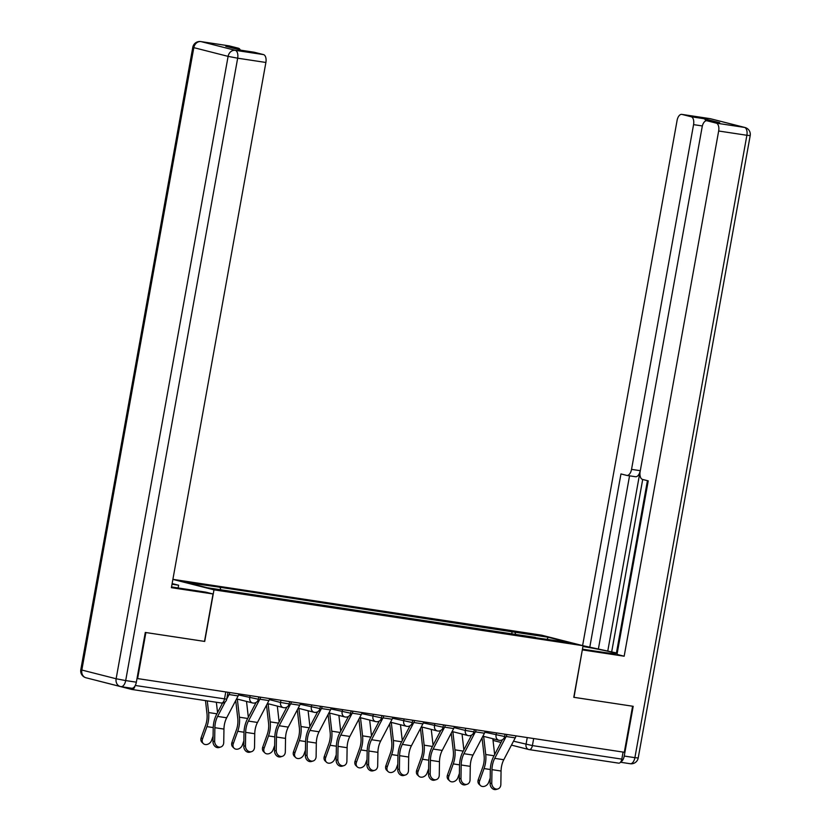 <?xml version="1.0" encoding="UTF-8"?>
<svg xmlns="http://www.w3.org/2000/svg" width="831" height="831" viewBox="0 0 831 831"><rect width="100%" height="100%" fill="white"/><g stroke="black" fill="none" stroke-linecap="round" stroke-linejoin="round"><path stroke-width="1.25" d="M620.715 761.944A7.064 3.74 -81.4 0 0 624.237 756.054L633.191 706.308L573.785 697.292L583.071 645.718L541.5 635.144L172.89 579.342M204.509 641.397L145.882 632.536L137.603 678.584L624.31 752.263L632.599 706.215L573.785 697.313M204.706 641.439L213.983 589.844L583.071 645.718L616.436 652.948M97.3 680.641A4.706 2.493 -81.4 0 0 97.549 680.734L131.838 689.46A4.706 2.493 -81.4 0 0 131.973 689.481A4.706 2.493 -81.4 0 0 134.986 685.98M137.022 678.428L137.603 678.584M623.084 752.076L621.817 759.119A4.706 2.493 98.6 0 1 618.68 763.159A4.706 2.493 98.6 0 1 618.555 763.128L529.409 749.635M515.76 634.728L514.991 632.225L548.159 637.242L568.518 642.425L535.143 637.668M514.991 632.225L217.275 586.863L186.965 582.573L207.324 587.746L535.361 637.398M172.879 579.394L213.983 589.844M511.678 634.115L512.145 631.498M220.122 587.59L220.797 589.781M548.159 637.242L547.172 639.195M491.765 783.082A5.412 4.446 72.9 0 0 497.894 788.941A5.412 4.446 72.9 0 0 500.844 784.454L501.062 771.023L491.983 769.641L491.765 783.082L490.103 783.591L490.321 770.16A17.648 9.349 98.6 0 1 493.624 756.511L502.402 739.746M497.894 788.941L496.232 789.45A5.412 4.446 -107.1 0 1 490.103 783.591M504.947 734.874L505.071 734.646A2.825 1.496 -81.4 0 0 505.258 734.24M506.92 734.49A5.879 3.116 98.6 0 1 506.162 736.495L494.715 758.36A14.594 7.728 -81.4 0 0 491.983 769.641M515.999 735.861A5.879 3.116 98.6 0 1 515.241 737.876L503.794 759.742A14.594 7.728 -81.4 0 0 501.062 771.023M480.432 785.534L479.082 784.256A5.412 4.311 -46.5 0 1 478.272 779.644L479.622 780.922A5.412 4.311 133.5 0 0 480.432 785.534A5.412 4.311 133.5 0 0 488.701 782.293L490.186 778.128M482.042 737.814L484.089 755.659A14.594 7.728 98.6 0 1 482.697 767.283L478.272 779.644M479.622 780.922L484.047 768.561A17.648 9.349 -81.4 0 0 485.72 754.496L483.652 736.37M494.653 754.548L492.835 738.707M460.976 778.418A5.412 4.446 72.9 0 0 467.105 784.277A5.412 4.446 72.9 0 0 470.055 779.79L470.273 766.359L461.195 764.987L460.976 778.418L459.314 778.927L459.533 765.496A17.648 9.349 98.6 0 1 462.836 751.847L471.613 735.082M467.105 784.277L465.443 784.786A5.412 4.446 -107.1 0 1 459.314 778.927M474.158 730.22L474.283 729.982A2.825 1.496 -81.4 0 0 474.47 729.576L473.867 731.851L465.287 730.428A4.706 3.989 104.3 0 0 468.071 735.58A4.706 3.989 104.3 0 0 468.404 735.653M476.132 729.826A5.879 3.116 98.6 0 1 475.374 731.841L463.927 753.707A14.594 7.728 -81.4 0 0 461.195 764.987M485.211 731.197A5.879 3.116 98.6 0 1 484.452 733.212L473.005 755.078A14.594 7.728 -81.4 0 0 470.273 766.359M430.188 773.754A5.412 4.446 72.9 0 0 436.317 779.613A5.412 4.446 72.9 0 0 439.267 775.126L439.485 761.695L430.406 760.323L430.188 773.754L428.526 774.263L428.744 760.832A17.648 9.349 98.6 0 1 432.047 747.194L440.825 730.418M436.317 779.613L434.655 780.132A5.412 4.446 -107.1 0 1 428.526 774.263M443.37 725.556L443.494 725.318A2.825 1.496 -81.4 0 0 443.681 724.912M445.343 725.162A5.879 3.116 98.6 0 1 444.585 727.177L433.138 749.043A14.594 7.728 -81.4 0 0 430.406 760.323M454.422 726.543A5.879 3.116 98.6 0 1 453.664 728.548L442.217 750.414A14.594 7.728 -81.4 0 0 439.485 761.695M582.448 649.167L603.389 652.335A26.478 1.174 10.2 0 0 615.813 653.55A26.478 1.174 10.2 0 0 582.926 646.487M573.982 697.344L582.323 649.863M582.51 649.915L624.164 656.21L617.007 654.392L648.232 480.869L642.54 479.425A7.064 3.74 -81.4 0 1 640.15 471.551L702.174 126.811A7.064 3.74 -81.4 0 1 706.869 120.755L719.501 122.666A7.064 3.74 98.6 0 1 719.698 122.708L703.815 118.667A7.064 3.74 98.6 0 1 705.851 120.859M647.432 480.661L616.363 653.343L617.163 653.54M624.164 656.21L718.659 131.007A7.064 3.74 -81.4 0 0 716.27 123.133L707.067 120.796A7.064 3.74 -81.4 0 0 706.869 120.755M702.361 125.959L693.573 124.629A7.064 3.74 -81.4 0 0 691.184 116.756L681.971 114.418A7.064 3.74 -81.4 0 0 681.784 114.377A7.064 3.74 -81.4 0 0 677.088 120.433L582.604 645.594M693.573 124.629L631.539 469.37A7.064 3.74 -81.4 0 1 626.854 475.425A7.064 3.74 -81.4 0 1 626.657 475.384L620.965 473.93L589.74 647.463M631.539 469.37L640.223 470.678L607.752 651.151M642.706 479.466L611.699 651.743M640.223 470.678A7.064 3.74 98.6 0 1 635.538 476.734A7.064 3.74 98.6 0 1 635.341 476.693M629.545 475.831L598.424 648.772M171.529 586.915A26.478 1.174 10.2 0 0 177.865 587.922L205.891 592.16L213.037 593.978L171.394 587.673L265.889 62.47L237.666 58.191L125.689 680.579L136.346 682.189L145.29 632.453L204.509 641.407L213.037 593.978M172.017 584.224L178.623 585.232L172.131 583.58M178.125 587.964L178.623 585.232M228.826 45.819A7.064 3.74 98.6 0 1 229.013 45.84A7.064 3.74 98.6 0 1 229.211 45.882L238.424 48.219A7.064 3.74 98.6 0 1 240.273 49.995M253.912 52.197A7.064 3.74 98.6 0 1 254.109 52.218A7.064 3.74 98.6 0 1 254.296 52.26L263.51 54.597A7.064 3.74 98.6 0 1 265.889 62.47M238.424 48.219L225.793 46.307L241.665 50.348L254.296 52.26M136.346 682.189A7.064 3.74 98.6 0 1 131.651 688.245A7.064 3.74 98.6 0 1 131.454 688.213M449.644 780.87L448.293 779.592A5.412 4.311 -46.5 0 1 447.483 774.991L448.833 776.258A5.412 4.311 133.5 0 0 449.644 780.87A5.412 4.311 133.5 0 0 457.912 777.639L459.398 773.464M451.254 733.15L453.3 750.995A14.594 7.728 98.6 0 1 451.908 762.619L447.483 774.991M448.833 776.258L453.259 763.897A17.648 9.349 -81.4 0 0 454.931 749.842L452.864 731.716M463.864 749.884L462.046 734.053M418.855 776.216L417.505 774.939A5.412 4.311 -46.5 0 1 416.695 770.327L418.045 771.604A5.412 4.311 133.5 0 0 418.855 776.216A5.412 4.311 133.5 0 0 427.124 772.975L428.609 768.81M420.465 728.486L422.512 746.342A14.594 7.728 98.6 0 1 421.12 757.965L416.695 770.327M418.045 771.604L422.46 759.243A17.648 9.349 -81.4 0 0 424.142 745.178L422.065 727.052M433.076 745.23L431.258 729.389M399.399 769.091A5.412 4.446 72.9 0 0 405.528 774.959A5.412 4.446 72.9 0 0 408.478 770.472L408.696 757.041L399.618 755.659L399.399 769.091L397.737 769.61L397.945 756.179A17.648 9.349 98.6 0 1 401.259 742.53L410.036 725.764M405.528 774.959L403.866 775.468A5.412 4.446 -107.1 0 1 397.737 769.61M412.581 720.893L412.706 720.664A2.825 1.496 -81.4 0 0 412.893 720.248L412.737 720.228M414.555 720.508A5.879 3.116 98.6 0 1 413.796 722.513L402.349 744.379A14.594 7.728 -81.4 0 0 399.618 755.659M423.633 721.879A5.879 3.116 98.6 0 1 422.875 723.884L411.428 745.76A14.594 7.728 -81.4 0 0 408.696 757.041M368.611 764.437A5.412 4.446 72.9 0 0 374.739 770.295A5.412 4.446 72.9 0 0 377.69 765.808L377.908 752.377L368.829 751.006L368.611 764.437L366.938 764.946L367.157 751.515A17.648 9.349 98.6 0 1 370.47 737.866L379.248 721.1M374.739 770.295L373.077 770.804A5.412 4.446 -107.1 0 1 366.938 764.946M381.793 716.239L381.917 716A2.825 1.496 -81.4 0 0 382.104 715.595L381.948 715.574M383.766 715.844A5.879 3.116 98.6 0 1 383.008 717.849L371.561 739.725A14.594 7.728 -81.4 0 0 368.829 751.006M392.845 717.215A5.879 3.116 98.6 0 1 392.087 719.231L380.64 741.096A14.594 7.728 -81.4 0 0 377.908 752.377M337.822 759.773A5.412 4.446 72.9 0 0 343.951 765.631A5.412 4.446 72.9 0 0 346.901 761.144L347.119 747.713L338.04 746.342L337.822 759.773L336.15 760.282L336.368 746.851A17.648 9.349 98.6 0 1 339.671 733.202L348.459 716.436M343.951 765.631L342.279 766.151A5.412 4.446 -107.1 0 1 336.15 760.282M351.004 711.575L351.129 711.336A2.825 1.496 -81.4 0 0 351.305 710.931L351.16 710.91M352.978 711.18A5.879 3.116 98.6 0 1 352.219 713.195L340.772 735.061A14.594 7.728 -81.4 0 0 338.04 746.342M362.056 712.562A5.879 3.116 98.6 0 1 361.298 714.567L349.851 736.432A14.594 7.728 -81.4 0 0 347.119 747.713M388.056 771.552L386.716 770.275A5.412 4.311 -46.5 0 1 385.906 765.663L387.246 766.94A5.412 4.311 133.5 0 0 388.056 771.552A5.412 4.311 133.5 0 0 396.325 768.311L397.82 764.146M389.677 723.832L391.723 741.678A14.594 7.728 98.6 0 1 390.331 753.302L385.906 765.663M387.246 766.94L391.671 754.579A17.648 9.349 -81.4 0 0 393.354 740.514L391.276 722.388M402.287 740.566L400.469 724.725M357.268 766.888L355.928 765.611A5.412 4.311 -46.5 0 1 355.117 760.999L356.457 762.276A5.412 4.311 133.5 0 0 357.268 766.888A5.412 4.311 133.5 0 0 365.536 763.658L367.032 759.482M358.888 719.168L360.934 737.014A14.594 7.728 98.6 0 1 359.543 748.638L355.117 760.999M356.457 762.276L360.883 749.915A17.648 9.349 -81.4 0 0 362.565 735.861L360.488 717.735M371.488 735.902L369.681 720.072M326.479 762.224L325.139 760.957A5.412 4.311 -46.5 0 1 324.329 756.345L325.669 757.623A5.412 4.311 133.5 0 0 326.479 762.224A5.412 4.311 133.5 0 0 334.748 758.994L336.243 754.828M328.1 714.504L330.146 732.36A14.594 7.728 98.6 0 1 328.754 743.984L324.329 756.345M325.669 757.623L330.094 745.262A17.648 9.349 -81.4 0 0 331.777 731.197L329.699 713.071M340.7 731.249L338.892 715.408M307.034 755.109A5.412 4.446 72.9 0 0 313.162 760.978A5.412 4.446 72.9 0 0 316.112 756.49L316.32 743.059L307.241 741.678L307.034 755.109L305.361 755.628L305.579 742.197A17.648 9.349 98.6 0 1 308.883 728.548L317.66 711.783M313.162 760.978L311.49 761.487A5.412 4.446 -107.1 0 1 305.361 755.628M320.215 706.911L320.34 706.682A2.825 1.496 -81.4 0 0 320.517 706.267M322.189 706.527A5.879 3.116 98.6 0 1 321.431 708.531L309.973 730.397A14.594 7.728 -81.4 0 0 307.241 741.678M331.268 707.898A5.879 3.116 98.6 0 1 330.509 709.903L319.062 731.779A14.594 7.728 -81.4 0 0 316.32 743.059M295.691 757.571L294.351 756.293A5.412 4.311 -46.5 0 1 293.54 751.681L294.88 752.959A5.412 4.311 133.5 0 0 295.691 757.571A5.412 4.311 133.5 0 0 303.959 754.33L305.455 750.164M297.311 709.851L299.347 727.696A14.594 7.728 98.6 0 1 297.965 739.32L293.54 751.681M294.88 752.959L299.305 740.598A17.648 9.349 -81.4 0 0 300.988 726.533L298.911 708.407M309.911 726.585L308.104 710.744M276.235 750.455A5.412 4.446 72.9 0 0 282.374 756.314A5.412 4.446 72.9 0 0 285.324 751.826L285.532 738.395L276.453 737.024L276.235 750.455L274.573 750.964L274.791 737.533A17.648 9.349 98.6 0 1 278.094 723.884L286.872 707.119M282.374 756.314L280.701 756.823A5.412 4.446 -107.1 0 1 274.573 750.964M289.427 702.257L289.541 702.018A2.825 1.496 -81.4 0 0 289.728 701.613L289.126 703.888L280.546 702.465A4.706 3.989 104.3 0 0 283.34 707.617A4.706 3.989 104.3 0 0 283.662 707.69M291.401 701.863A5.879 3.116 98.6 0 1 290.642 703.867L279.185 725.743A14.594 7.728 -81.4 0 0 276.453 737.024M300.479 703.234A5.879 3.116 98.6 0 1 299.721 705.249L288.264 727.115A14.594 7.728 -81.4 0 0 285.532 738.395M264.902 752.907L263.562 751.629A5.412 4.311 -46.5 0 1 262.752 747.017L264.092 748.295A5.412 4.311 133.5 0 0 264.902 752.907A5.412 4.311 133.5 0 0 273.17 749.676L274.666 745.5M266.522 705.187L268.558 723.032A14.594 7.728 98.6 0 1 267.177 734.656L262.752 747.017M264.092 748.295L268.517 735.934A17.648 9.349 -81.4 0 0 270.2 721.879L268.122 703.753M279.123 721.921L277.315 706.09M245.446 745.791A5.412 4.446 72.9 0 0 251.575 751.65A5.412 4.446 72.9 0 0 254.525 747.162L254.743 733.731L245.664 732.36L245.446 745.791L243.784 746.3L244.002 732.869A17.648 9.349 98.6 0 1 247.306 719.22L256.083 702.455M251.575 751.65L249.913 752.159A5.412 4.446 -107.1 0 1 243.784 746.3M258.628 697.593L258.753 697.354A2.825 1.496 -81.4 0 0 258.94 696.949L258.784 696.929M260.602 697.199A5.879 3.116 98.6 0 1 259.843 699.214L248.396 721.079A14.594 7.728 -81.4 0 0 245.664 732.36M269.68 698.58A5.879 3.116 98.6 0 1 268.922 700.585L257.475 722.451A14.594 7.728 -81.4 0 0 254.743 733.731M234.113 748.243L232.773 746.965A5.412 4.311 -46.5 0 1 231.963 742.363L233.303 743.641A5.412 4.311 133.5 0 0 234.113 748.243A5.412 4.311 133.5 0 0 242.382 745.012L243.878 740.847M235.724 700.523L237.77 718.379A14.594 7.728 98.6 0 1 236.378 730.002L231.963 742.363M233.303 743.641L237.728 731.28A17.648 9.349 -81.4 0 0 239.411 717.215L237.334 699.089M248.334 717.267L246.516 701.426M214.658 741.127A5.412 4.446 72.9 0 0 220.786 746.996A5.412 4.446 72.9 0 0 223.736 742.509L223.954 729.078L214.876 727.696L214.658 741.127L212.996 741.647L213.214 728.205A17.648 9.349 98.6 0 1 216.517 714.567L222.542 703.047M220.786 746.996L219.124 747.505A5.412 4.446 -107.1 0 1 212.996 741.647M227.839 692.929L227.964 692.701A2.825 1.496 -81.4 0 0 228.151 692.285M229.813 692.545A5.879 3.116 98.6 0 1 229.055 694.55L226.759 698.933M238.892 693.916A5.879 3.116 98.6 0 1 238.133 695.921L226.686 717.787A14.594 7.728 -81.4 0 0 223.954 729.078M225.232 701.863L217.608 716.415A14.594 7.728 -81.4 0 0 214.876 727.696M203.325 743.589L201.985 742.312A5.412 4.311 -46.5 0 1 201.164 737.699L202.515 738.977A5.412 4.311 133.5 0 0 203.325 743.589A5.412 4.311 133.5 0 0 211.593 740.348L213.079 736.183M205.486 700.606L206.981 713.715A14.594 7.728 98.6 0 1 205.589 725.338L201.164 737.699M202.515 738.977L206.94 726.616A17.648 9.349 -81.4 0 0 208.612 712.551L207.283 700.886M217.545 712.603L216.361 702.257M238.57 694.955L258.337 699.235L258.753 696.918M300.147 704.273L319.914 708.552L320.517 706.288M330.935 708.936L350.703 713.216L351.118 710.9M361.724 713.6L381.491 717.87L381.907 715.564M392.512 718.254L412.29 722.534L412.706 720.228M423.311 722.918L443.079 727.198L443.494 724.881M484.889 732.236L504.656 736.515L505.071 734.209M225.772 691.932L224.505 698.975A4.706 2.493 -81.4 0 1 221.378 703.016A4.706 2.493 -81.4 0 1 221.254 702.995L132.098 689.491M513.506 741.19L532.401 745.584L621.817 759.119M527.259 737.564L526.033 744.379A4.706 3.989 -75.7 0 0 528.817 749.531A4.706 4.706 0 0 0 529.274 749.624A4.706 2.493 -81.4 0 0 532.401 745.584L533.668 738.541M250.152 695.62L249.757 697.801A4.706 3.989 104.3 0 0 252.541 702.953A4.706 3.989 104.3 0 0 252.873 703.026M269.358 699.619L280.546 702.465L280.94 700.284M311.729 704.937L311.334 707.119A4.706 3.989 104.3 0 0 314.128 712.281A4.706 3.989 104.3 0 0 314.45 712.344M342.517 709.601L342.123 711.783A4.706 3.989 104.3 0 0 344.917 716.945A4.706 3.989 104.3 0 0 345.239 717.008M373.306 714.265L372.922 716.447A4.706 3.989 104.3 0 0 375.705 721.599A4.706 3.989 104.3 0 0 376.028 721.672M404.095 718.919L403.71 721.1A4.706 3.989 104.3 0 0 406.494 726.263A4.706 3.989 104.3 0 0 406.816 726.325M434.893 723.583L434.499 725.764A4.706 3.989 104.3 0 0 437.283 730.927A4.706 3.989 104.3 0 0 437.615 730.989M454.1 727.582L465.287 730.428L465.682 728.247M496.471 732.9L496.076 735.082A4.706 3.989 104.3 0 0 498.86 740.244A4.706 3.989 104.3 0 0 499.192 740.307M135.266 685.471L226.718 699.193L227.964 692.265M511.449 745.116L528.817 749.531A4.706 3.989 -75.7 0 0 529.15 749.604A4.706 2.493 -81.4 0 0 529.274 749.624L618.68 763.159M494.85 740.878A4.706 3.989 -75.7 0 1 494.518 740.805A4.706 3.989 -75.7 0 1 492.98 739.954M515.241 737.876L506.162 736.495M503.794 759.742L494.715 758.36M484.047 768.561L490.332 769.516M485.72 754.496L494.019 755.753M484.452 733.212L475.374 731.841M473.005 755.078L463.927 753.707M453.664 728.548L444.585 727.177M442.217 750.414L433.138 749.043M691.184 116.756L703.815 118.667M719.698 122.708L707.067 120.796M716.27 123.133L744.493 127.413L710.204 118.688L681.971 114.418M624.237 756.054L634.894 757.664L746.882 135.276L718.659 131.007M744.493 127.413A7.064 3.74 98.6 0 1 746.882 135.276L750.196 135.598A7.064 7.064 0 0 0 744.992 127.507A7.064 5.983 104.3 0 0 744.493 127.413M710.204 118.688A7.064 5.983 -75.7 0 1 710.692 118.791A7.064 7.064 0 0 0 710.006 118.646A7.064 3.74 98.6 0 1 710.204 118.688M709.809 118.625A7.064 3.74 98.6 0 1 710.006 118.646L681.784 114.377M750.196 135.598L638.208 757.986L634.894 757.664A7.064 3.74 98.6 0 1 630.21 763.72A7.064 3.74 98.6 0 1 630.012 763.679M229.211 45.882L200.988 41.602A7.064 3.74 -81.4 0 0 200.79 41.571A7.064 7.064 0 0 0 192.792 47.294L193.82 47.647L81.833 670.035L116.132 678.761L228.109 56.373L193.82 47.647A7.064 5.983 -75.7 0 1 200.988 41.602L235.287 50.327L263.51 54.597M229.013 45.84L200.79 41.571A7.064 3.74 -81.4 0 0 200.344 41.55M235.287 50.327A7.064 5.983 104.3 0 0 228.109 56.373L237.666 58.191A7.064 3.74 -81.4 0 0 235.287 50.327M86.008 677.774A7.064 5.983 104.3 0 1 81.833 670.035L80.804 669.682A7.064 7.064 0 0 0 86.008 677.774L120.308 686.499A7.064 5.983 -75.7 0 1 116.132 678.761L125.689 680.579A7.064 3.74 -81.4 0 1 120.994 686.635A7.064 3.74 -81.4 0 1 120.796 686.593A7.064 5.983 -75.7 0 1 120.308 686.499A7.064 7.064 0 0 0 120.994 686.635L131.651 688.245M453.259 763.897L459.543 764.852M454.931 749.842L463.231 751.099M422.46 759.243L428.754 760.188M424.142 745.178L432.442 746.435M422.875 723.884L413.796 722.513M411.428 745.76L402.349 744.379M392.087 719.231L383.008 717.849M380.64 741.096L371.561 739.725M361.298 714.567L352.219 713.195M349.851 736.432L340.772 735.061M391.671 754.579L397.966 755.535M393.354 740.514L401.653 741.771M360.883 749.915L367.177 750.871M362.565 735.861L370.865 737.118M330.094 745.262L336.389 746.207M331.777 731.197L340.066 732.454M330.509 709.903L321.431 708.531M319.062 731.779L309.973 730.397M299.305 740.598L305.6 741.553M300.988 726.533L309.277 727.79M299.721 705.249L290.642 703.867M288.264 727.115L279.185 725.743M268.517 735.934L274.812 736.889M270.2 721.879L278.489 723.136M268.922 700.585L259.843 699.214M257.475 722.451L248.396 721.079M237.728 731.28L244.023 732.225M239.411 717.215L247.7 718.472M238.133 695.921L229.055 694.55M226.686 717.787L217.608 716.415M206.94 726.616L213.224 727.572M208.612 712.551L216.912 713.808M482.894 736.183L498.86 740.244A4.706 4.706 0 0 0 504.656 736.515M452.106 731.519L468.071 735.58A4.706 4.706 0 0 0 473.867 731.851M421.317 726.865L437.283 730.927A4.706 4.706 0 0 0 443.079 727.198M390.528 722.201L406.494 726.263A4.706 4.706 0 0 0 412.29 722.534M359.74 717.537L375.705 721.599A4.706 4.706 0 0 0 381.491 717.87M328.951 712.884L344.917 716.945A4.706 4.706 0 0 0 350.703 713.216M298.163 708.22L314.128 712.281A4.706 4.706 0 0 0 319.914 708.552M267.374 703.556L283.34 707.617A4.706 4.706 0 0 0 289.126 703.888M236.586 698.902L252.541 702.953A4.706 4.706 0 0 0 258.337 699.235M131.973 689.481L221.378 703.016A4.706 4.706 0 0 0 226.718 699.193M500.979 742.457L494.518 740.805A4.706 4.706 0 0 1 493.001 740.12M744.992 127.507L710.692 118.791M638.208 757.986A7.064 7.064 0 0 1 630.21 763.72L620.487 762.245M626.854 475.425L635.538 476.734M192.792 47.294L80.804 669.682M254.109 52.218L241.572 50.317"/></g></svg>
